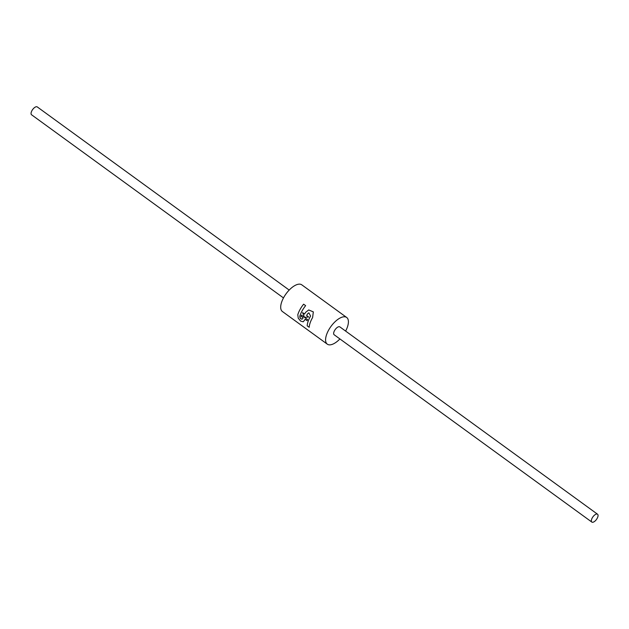 <?xml version="1.0" encoding="UTF-8"?>
<svg xmlns="http://www.w3.org/2000/svg" width="629" height="629" viewBox="0 0 629 629"><rect width="100%" height="100%" fill="white"/><g stroke="black" fill="none" stroke-linecap="round" stroke-linejoin="round"><path stroke-width="0.94" d="M304.491 317.323L301.464 315.121A16.503 7.462 126 0 0 301.039 316.277L303.06 317.747A16.503 7.462 126 0 0 302.871 318.313L302.085 319.194L300.914 318.895L299.962 317.637L299.844 316.112A16.503 7.462 -54 0 1 305.639 305.655L303.618 304.192A16.503 7.462 126 0 0 297.8 314.72L298.24 318.172L300.615 321.057L303.194 321.789L304.868 319.862A16.503 7.462 -54 0 1 305.081 319.218L307.101 320.68A16.503 7.462 -54 0 1 307.518 319.524L304.491 317.323L308.65 317.024L306.63 315.561A16.503 7.462 -54 0 1 307.565 313.84L308.847 312.825L310.592 316.041A16.503 7.462 126 0 0 307.18 325.83L309.201 327.3A16.503 7.462 -54 0 1 312.613 317.511L313.321 311.882L308.705 309.955L305.545 312.369A16.503 7.462 126 0 0 304.609 314.091L302.588 312.621L304.491 317.323L301.464 315.121M303.626 304.184L305.639 305.655A16.496 7.462 126 0 0 299.852 316.112L300.371 318.345L302.093 319.194M308.713 309.955L313.328 311.882L312.621 317.511A16.496 7.462 126 0 0 309.209 327.3L309.201 327.3M308.855 312.825L307.573 313.84A16.496 7.462 126 0 0 306.637 315.554L308.658 317.024L304.499 317.323L307.518 319.524M302.596 312.621L304.609 314.083M307.101 320.68L307.101 320.68A16.496 7.462 126 0 1 307.526 319.524M305.081 319.218A16.496 7.462 126 0 0 304.876 319.862L303.194 321.789M283.482 297.918L31.552 114.777A4.851 2.194 -54 0 1 31.45 111.679A4.851 2.194 -54 0 1 37.26 106.922L289.191 290.063M591.74 518.98A4.851 2.194 126 0 0 591.842 522.078A4.851 2.194 126 0 0 596.473 519.444A4.851 2.194 126 0 0 597.55 514.223A4.851 2.194 126 0 0 591.74 518.98M591.842 522.078L334.148 334.746A4.851 2.194 -54 0 1 334.038 331.648A4.851 2.194 -54 0 1 339.857 326.891L597.55 514.223M327.3 344.157L282.405 311.52A16.496 7.462 -54 0 1 286.069 293.798A16.496 7.462 -54 0 1 301.802 284.843L346.697 317.48A16.496 7.462 126 0 0 330.964 326.435A16.496 7.462 126 0 0 327.3 344.157A16.496 7.462 126 0 0 339.912 338.937M345.62 331.082A16.496 7.462 126 0 0 347.051 328A16.496 7.462 126 0 0 346.697 317.48"/></g></svg>

